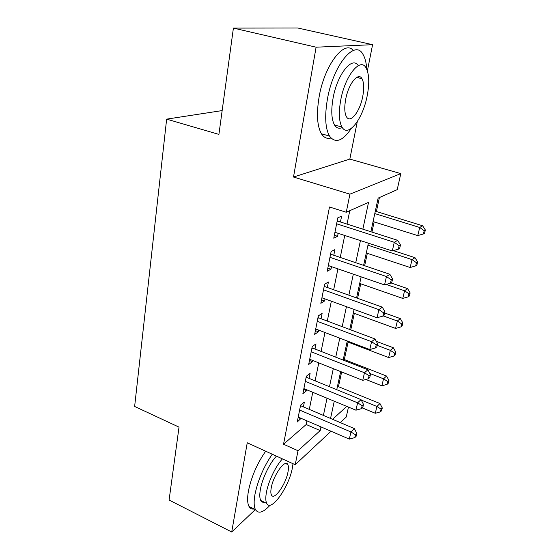 <?xml version="1.0" encoding="UTF-8"?>
<svg xmlns="http://www.w3.org/2000/svg" width="560" height="560" viewBox="0 0 560 560"><rect width="100%" height="100%" fill="white"/><g stroke="black" fill="none" stroke-linecap="round" stroke-linejoin="round"><path stroke-width="0.84" d="M348.467 407.099L346.241 417.025L340.277 422.604M331.037 431.235L295.211 464.716L247.24 442.785L231.714 532L169.092 500.031L179.025 427.133L134.638 406.455L166.642 119.133L218.911 134.407L233.401 28.098L297.752 28L372.589 44.681L316.099 47.194L293.503 177.037L349.923 194.152L400.806 173.614L397.208 189.658L378.133 198.114L370.867 231.77M293.503 177.037L349.832 159.082L357.273 121.688M367.381 70.861L372.589 44.681M349.832 159.082L400.806 173.614M338.457 386.673L341.642 371.959M344.33 359.548L348.103 342.111M350.749 329.896L354.326 313.383M357.581 298.34L360.731 283.801M364.637 265.762L367.332 253.323M371.924 232.106L374.136 221.914M376.383 211.512L379.407 197.547M231.714 532L255.332 509.572M263.025 502.271L263.501 501.816M233.401 28.098L316.099 47.194M303.38 406.952L304.367 402.024L300.608 405.097L297.248 421.988L301.098 418.334M309.092 378.448L310.107 373.373L306.334 376.25L302.876 393.659L306.642 390.663L306.81 389.83M314.979 349.076L316.022 343.84L312.242 346.521L308.679 364.469L312.452 361.669L312.697 360.451M321.048 318.794L322.126 313.397L318.339 315.854L314.657 334.369L318.444 331.779L318.766 330.162M327.306 287.56L328.419 281.995L324.625 284.214L320.831 303.317L324.618 300.951L325.031 298.907M333.76 255.325L334.915 249.578L331.114 251.552L327.194 271.271L330.995 269.15L331.492 266.651M362.852 229.208L368.536 202.37L346.262 212.247L329.49 206.997L283.535 444.227L306.208 424.522L306.957 420.854M309.281 409.451L312.774 392.301M315.098 380.898L318.773 362.866M321.09 351.47L324.954 332.514M327.278 321.125L331.338 301.196M333.655 289.821L337.925 268.863M340.235 257.516L344.729 235.473M347.032 224.154L349.776 210.693M340.431 222.047L341.621 216.111L337.82 217.812L333.774 238.189L337.568 236.32L338.17 233.338M222.159 110.586L166.642 119.133M295.211 464.716L298.032 450.737L320.187 430.577L320.964 426.895M283.535 444.227L298.032 450.737M346.262 212.247L349.923 194.152M332.549 419.328L346.766 406.392M368.403 243.18L363.601 265.412M361.13 276.85L356.566 297.983M354.088 309.442L349.748 329.525M347.27 340.998L343.147 360.094M340.669 371.574L336.749 389.725M334.264 401.212L330.54 418.474M323.393 415.443L327.04 398.216M329.469 386.757L333.305 368.648M335.734 357.189L339.766 338.149M342.195 326.697L346.437 306.67M348.859 295.239L353.325 274.169M355.74 262.759L360.437 240.59M306.208 424.522L320.187 430.577M334.355 235.27L337.568 236.32M327.838 268.058L330.995 269.15M321.524 299.831L324.618 300.951M315.406 330.617L318.444 331.779M309.47 360.479L312.452 361.669M303.716 389.452L306.642 390.663M298.123 417.571L301.007 418.81M336.63 223.797L394.282 242.298L392.301 250.964L334.943 232.288M337.204 220.927L397.663 240.331L394.282 242.298L399.14 245.735L398.342 249.193L399.679 248.381L400.477 244.93L399.14 245.735M400.477 244.93L397.663 240.331M392.301 250.964L398.342 249.193M373.065 221.578L417.774 235.606L419.72 227.479L422.653 225.771L375.312 211.183M424.2 230.699L423.416 233.947L424.578 233.24L425.362 230.006L424.2 230.699L419.72 227.479L374.794 213.577M423.416 233.947L417.774 235.606M422.653 225.771L425.362 230.006M366.751 69.223C366.345 62.769 365.071 57.785 362.929 54.278C354.956 38.85 333.137 65.107 327.397 99.274C324.583 116.207 325.276 128.457 329.483 136.038C335.307 143.773 342.58 141.246 351.302 128.45M358.799 77.938L358.876 76.699M353.311 50.491C344.246 39.312 324.303 65.394 319.074 97.139C316.344 114.009 317.135 126.245 321.468 133.826C323.974 137.711 327.131 139.104 330.946 138.012M342.286 127.533C339.115 128.996 336.525 128.149 334.523 125.006C331.464 119.469 330.974 110.586 333.046 98.343C337.12 74.508 352.219 55.594 358.253 65.667M361.368 77.861L361.396 78.568M367.206 95.711C369.579 83.181 369.194 73.92 366.072 67.935C360.43 56.826 344.953 75.845 340.69 100.296C338.562 112.574 338.982 121.478 341.957 127.008C348.019 138.194 362.873 119.056 367.206 95.711M345.66 99.435C344.26 107.38 344.526 113.155 346.458 116.767C350.315 123.963 359.954 111.65 362.74 96.488C364.238 88.438 363.993 82.516 361.991 78.708C358.316 71.547 348.418 83.811 345.66 99.435M272.251 454.223C263.718 466.711 257.964 480.067 254.989 494.291C253.729 501.424 253.89 506.541 255.479 509.642C258.405 514.101 263.291 512.596 270.151 505.12M265.664 451.213C257.089 463.617 251.335 476.917 248.416 491.113C247.184 498.232 247.387 503.349 249.025 506.471C250.18 508.543 251.888 509.376 254.128 508.984M264.369 502.236C262.766 502.544 261.562 501.963 260.743 500.479C259.595 498.218 259.483 494.494 260.407 489.314C262.346 478.31 269.787 462.98 276.43 456.134M286.867 463.589L286.783 464.086M282.457 458.885C275.87 465.794 268.436 481.187 266.455 492.205C265.503 497.399 265.587 501.123 266.707 503.37C270.879 512.722 289.023 486.997 292.369 467.957L293.013 463.715M271.271 487.704C270.641 491.078 270.69 493.5 271.425 494.963C274.043 501.004 285.803 484.456 287.966 472.08C288.638 468.601 288.603 466.095 287.847 464.576C285.439 458.472 273.441 474.936 271.271 487.704M329.966 257.341L386.463 276.535L384.545 284.914L328.335 265.559M330.596 254.17L389.858 274.288L386.463 276.535L391.251 279.853L390.474 283.199L391.825 282.275L392.595 278.936L391.251 279.853M392.595 278.936L389.858 274.288M384.545 284.914L390.474 283.199M323.512 289.821L378.896 309.652L377.041 317.765L321.93 297.78M324.198 286.37L382.305 307.146L378.896 309.652L383.621 312.858L382.872 316.099L384.223 315.07L384.972 311.836L383.621 312.858M384.972 311.836L382.305 307.146M377.041 317.765L382.872 316.099M317.261 321.293L371.574 341.705L369.775 349.559L315.728 329M317.996 317.576L374.99 338.961L371.574 341.705L376.236 344.806L375.508 347.942L376.866 346.822L377.587 343.693L376.236 344.806M377.587 343.693L374.99 338.961M369.775 349.559L375.508 347.942M311.199 351.785L364.483 372.743L362.74 380.352L309.708 359.268M311.983 347.83L367.906 369.775L364.483 372.743L369.082 375.739L368.375 378.784L369.74 377.573L370.44 374.542L369.082 375.739M370.44 374.542L367.906 369.775M362.74 380.352L368.375 378.784M366.282 252.98L410.151 267.505L412.034 259.623L414.988 257.67L393.4 250.642M416.458 262.738L415.695 265.888L416.871 265.083L417.627 261.947L416.458 262.738L412.034 259.623L367.962 245.217M415.695 265.888L410.151 267.505M414.988 257.67L417.627 261.947M359.702 283.444L402.759 298.424L404.586 290.78L407.554 288.603L390.908 282.905M408.954 293.804L408.212 296.856L409.395 295.96L410.13 292.915L408.954 293.804L404.586 290.78L386.162 284.452M408.212 296.856L402.759 298.424M407.554 288.603L410.13 292.915M353.318 313.019L395.584 328.426L397.355 321.006L400.344 318.612L384.706 313.005M401.674 323.939L400.953 326.9L402.143 325.92L402.857 322.966L401.674 323.939L397.355 321.006L383.145 315.889M400.953 326.9L395.584 328.426M400.344 318.612L402.857 322.966M347.109 341.74L388.626 357.539L390.348 350.343L393.344 347.746L376.313 341.362M394.604 353.178L393.911 356.055L395.101 354.998L395.794 352.128L394.604 353.178L390.348 350.343L377.195 345.387M393.911 356.055L388.626 357.539M393.344 347.746L395.794 352.128M305.319 381.36L357.609 402.815L355.929 410.186L303.877 388.619M306.152 377.174L361.046 399.637L357.609 402.815L362.152 405.713L361.466 408.66L362.831 407.372L363.51 404.432L362.152 405.713M363.51 404.432L361.046 399.637M355.929 410.186L361.466 408.66M365.89 379.477L381.864 385.805L383.537 378.819L386.547 376.033L343.35 359.163M387.744 381.57L387.072 384.363L388.269 383.229L388.941 380.443L387.744 381.57L383.537 378.819L369.859 373.45M387.072 384.363L381.864 385.805M386.547 376.033L388.941 380.443M299.621 410.053L350.952 431.963L349.321 439.11L298.221 417.095M300.496 405.65L354.389 428.596L350.952 431.963L355.432 434.777L354.774 437.633L356.132 436.261L356.797 433.412L355.432 434.777M356.797 433.412L354.389 428.596M349.321 439.11L354.774 437.633M362.271 407.904L375.298 413.266L376.922 406.476L379.946 403.515L337.491 386.281M381.087 409.15L380.429 411.866L381.626 410.662L382.284 407.953L381.087 409.15L376.922 406.476L361.277 400.092M380.429 411.866L375.298 413.266M379.946 403.515L382.284 407.953M337.071 221.599L337.876 221.235M330.449 254.905L331.261 254.478M324.037 287.168L324.849 286.685M317.828 318.423L318.633 317.891M311.808 348.726L312.613 348.152M305.963 378.119L306.768 377.503M300.3 406.637L301.098 405.979M356.643 77.413L361.991 78.708M334.523 125.006L341.957 127.008M329.483 136.038L321.468 133.826M285.502 463.498L287.847 464.576M260.743 500.479L266.707 503.37M255.479 509.642L249.025 506.471"/></g></svg>
